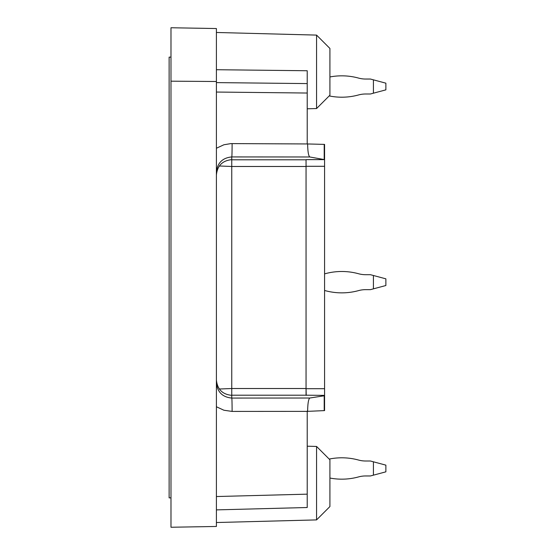 <?xml version="1.0" encoding="UTF-8"?>
<svg xmlns="http://www.w3.org/2000/svg" width="555" height="555" viewBox="0 0 555 555"><rect width="100%" height="100%" fill="white"/><g stroke="black" fill="none" stroke-linecap="round" stroke-linejoin="round"><path stroke-width="0.83" d="M306.228 159.625L324.578 159.625L324.578 166.299L306.055 166.299L306.048 159.798L306.048 395.202L231.754 395.202L231.754 388.521L219.322 389.013M324.578 159.625L309.829 156.982L231.754 156.926C222.444 157.849 217.324 162.962 216.401 172.286M305.881 388.521L231.754 388.521L231.754 159.653C222.444 160.575 217.324 165.688 216.401 175.005M216.401 69.715A247262.358 174780.975 2.1 0 0 307.213 70.742L307.213 93.032L216.401 92.047M216.401 382.714C217.324 392.038 222.444 397.151 231.754 398.074A13.355 0.347 90 0 1 232.108 411.421L223.915 410.235L216.401 406.753M324.203 159.216L324.203 144.39L307.623 143.953C307.775 151.723 308.511 156.066 309.829 156.982M324.203 144.39L324.578 144.397L324.578 159.327M216.401 379.995C217.324 389.312 222.444 394.425 231.754 395.347L231.754 395.202M170.989 57.13L169.122 57.13L169.122 497.87L170.989 497.87M365.627 79.039A26.709 26.709 0 0 1 358.565 78.088A63.374 63.374 0 0 0 329.92 76.958A63.374 63.374 0 0 1 358.565 78.088A63.374 63.374 0 0 0 329.92 76.958A63.374 63.374 0 0 1 358.565 78.088A63.374 63.374 0 0 0 329.92 76.958A63.374 63.374 0 0 1 358.565 78.088A63.374 63.374 0 0 0 329.92 76.958A63.374 63.374 0 0 1 358.565 78.088A63.374 63.374 0 0 0 329.92 76.958A63.374 63.374 0 0 1 358.565 78.088A63.374 63.374 0 0 0 329.92 76.958A63.374 63.374 0 0 1 358.565 78.088A26.709 26.709 0 0 0 365.627 79.039A26.709 26.709 0 0 1 358.565 78.088A26.709 26.709 0 0 0 365.627 79.039A26.709 26.709 0 0 1 358.565 78.088A26.709 26.709 0 0 0 365.627 79.039A26.709 26.709 0 0 1 358.565 78.088A26.709 26.709 0 0 0 365.627 79.039A26.709 26.709 0 0 1 358.565 78.088A26.709 26.709 0 0 0 365.627 79.039A26.709 26.709 0 0 1 358.565 78.088A26.709 26.709 0 0 0 365.627 79.039L370.428 79.039L373.418 79.837L373.418 93.191L385.878 89.855L385.878 83.174L373.418 79.837M373.418 93.191L370.428 93.996L365.627 93.996A26.709 26.709 0 0 0 358.565 94.947A63.374 63.374 0 0 1 329.184 95.932A63.374 63.374 0 0 0 358.565 94.947A26.709 26.709 0 0 1 365.627 93.996A26.709 26.709 0 0 0 358.565 94.947A63.374 63.374 0 0 1 329.184 95.932A63.374 63.374 0 0 0 358.565 94.947A26.709 26.709 0 0 1 365.627 93.996A26.709 26.709 0 0 0 358.565 94.947A63.374 63.374 0 0 1 329.184 95.932A63.374 63.374 0 0 0 358.565 94.947A26.709 26.709 0 0 1 365.627 93.996A26.709 26.709 0 0 0 358.565 94.947A63.374 63.374 0 0 1 329.184 95.932A63.374 63.374 0 0 0 358.565 94.947A26.709 26.709 0 0 1 365.627 93.996A26.709 26.709 0 0 0 358.565 94.947A63.374 63.374 0 0 1 329.184 95.932A63.374 63.374 0 0 0 358.565 94.947A26.709 26.709 0 0 1 365.627 93.996A26.709 26.709 0 0 0 358.565 94.947A63.374 63.374 0 0 1 329.184 95.932A63.374 63.374 0 0 0 358.565 94.947A26.709 26.709 0 0 1 365.627 93.996M373.418 461.809L373.418 475.163L385.878 471.826L385.878 465.145L370.428 461.004L365.627 461.004A26.709 26.709 0 0 1 358.565 460.053A63.374 63.374 0 0 0 329.184 459.068A63.374 63.374 0 0 1 358.565 460.053A63.374 63.374 0 0 0 329.184 459.068A63.374 63.374 0 0 1 358.565 460.053A63.374 63.374 0 0 0 329.184 459.068A63.374 63.374 0 0 1 358.565 460.053A63.374 63.374 0 0 0 329.184 459.068A63.374 63.374 0 0 1 358.565 460.053A63.374 63.374 0 0 0 329.184 459.068A63.374 63.374 0 0 1 358.565 460.053A63.374 63.374 0 0 0 329.184 459.068A63.374 63.374 0 0 1 358.565 460.053A63.374 63.374 0 0 0 329.184 459.068A63.374 63.374 0 0 1 358.565 460.053A63.374 63.374 0 0 0 329.184 459.068M373.418 475.163L370.428 475.961L365.627 475.961A26.709 26.709 0 0 0 358.565 476.912A26.709 26.709 0 0 1 365.627 475.961A26.709 26.709 0 0 0 358.565 476.912A63.374 63.374 0 0 1 329.92 478.042M365.627 461.004A26.709 26.709 0 0 1 358.565 460.053A26.709 26.709 0 0 0 365.627 461.004A26.709 26.709 0 0 1 358.565 460.053A26.709 26.709 0 0 0 365.627 461.004A26.709 26.709 0 0 1 358.565 460.053A26.709 26.709 0 0 0 365.627 461.004A26.709 26.709 0 0 1 358.565 460.053A26.709 26.709 0 0 0 365.627 461.004A26.709 26.709 0 0 1 358.565 460.053A26.709 26.709 0 0 0 365.627 461.004A26.709 26.709 0 0 1 358.565 460.053A26.709 26.709 0 0 0 365.627 461.004A26.709 26.709 0 0 1 358.565 460.053A26.709 26.709 0 0 0 365.627 461.004M365.627 274.697A26.709 26.709 0 0 1 358.565 273.747A63.374 63.374 0 0 0 324.578 273.879A63.374 63.374 0 0 1 358.565 273.747A63.374 63.374 0 0 0 324.578 273.879A63.374 63.374 0 0 1 358.565 273.747A26.709 26.709 0 0 0 365.627 274.697A26.709 26.709 0 0 1 358.565 273.747A26.709 26.709 0 0 0 365.627 274.697L370.428 274.697L373.418 275.495L373.418 288.85L385.878 285.513L385.878 278.839L373.418 275.495M373.418 288.85L370.428 289.654L365.627 289.654A26.709 26.709 0 0 0 358.565 290.605A63.374 63.374 0 0 1 324.578 290.473M365.627 475.961A26.709 26.709 0 0 0 358.565 476.912A26.709 26.709 0 0 1 365.627 475.961A26.709 26.709 0 0 0 358.565 476.912A26.709 26.709 0 0 1 365.627 475.961A26.709 26.709 0 0 0 358.565 476.912A26.709 26.709 0 0 1 365.627 475.961A26.709 26.709 0 0 0 358.565 476.912A26.709 26.709 0 0 1 365.627 475.961A26.709 26.709 0 0 0 358.565 476.912A26.709 26.709 0 0 1 365.627 475.961A26.709 26.709 0 0 0 358.565 476.912A26.709 26.709 0 0 1 365.627 475.961M365.627 289.654A26.709 26.709 0 0 0 358.565 290.605A26.709 26.709 0 0 1 365.627 289.654A26.709 26.709 0 0 0 358.565 290.605M216.401 148.247L223.915 144.765L230.922 143.599L307.623 143.953M232.108 143.578A13.355 0.347 90 0 1 231.754 156.926L231.754 159.653M216.401 28.541L216.401 81.502L170.989 81.176L170.989 27.75L216.401 28.541M307.213 143.627L307.213 93.032M324.578 166.299L324.578 410.603L307.213 411.373L232.108 411.421M216.401 496.538L307.213 494.158L307.213 411.373M307.213 494.158L307.213 507.513L216.401 509.885M219.322 165.987L231.754 166.479L305.881 166.479M324.203 410.61L324.203 395.784L309.829 398.018C308.511 398.934 307.775 403.277 307.623 411.047L307.213 411.054L307.623 411.047M170.989 81.176L170.989 527.25L216.401 526.459L216.401 81.502M316.565 35.097L329.92 48.452L329.92 95.196L316.565 108.551L316.565 35.097L216.401 32.474M324.578 395.375L306.048 395.202M324.203 395.784L324.578 395.673M306.055 166.299L306.055 388.701L324.578 388.701M306.228 395.375L306.055 388.701M316.565 446.449L329.92 459.804L329.92 506.548L316.565 519.903L316.565 446.449L307.213 446.206M231.754 159.798L306.048 159.798M216.401 82.605L307.213 83.59M231.754 395.347L231.754 398.074L309.829 398.018M316.565 108.551L307.213 108.794M316.565 519.903L216.401 522.526"/></g></svg>
